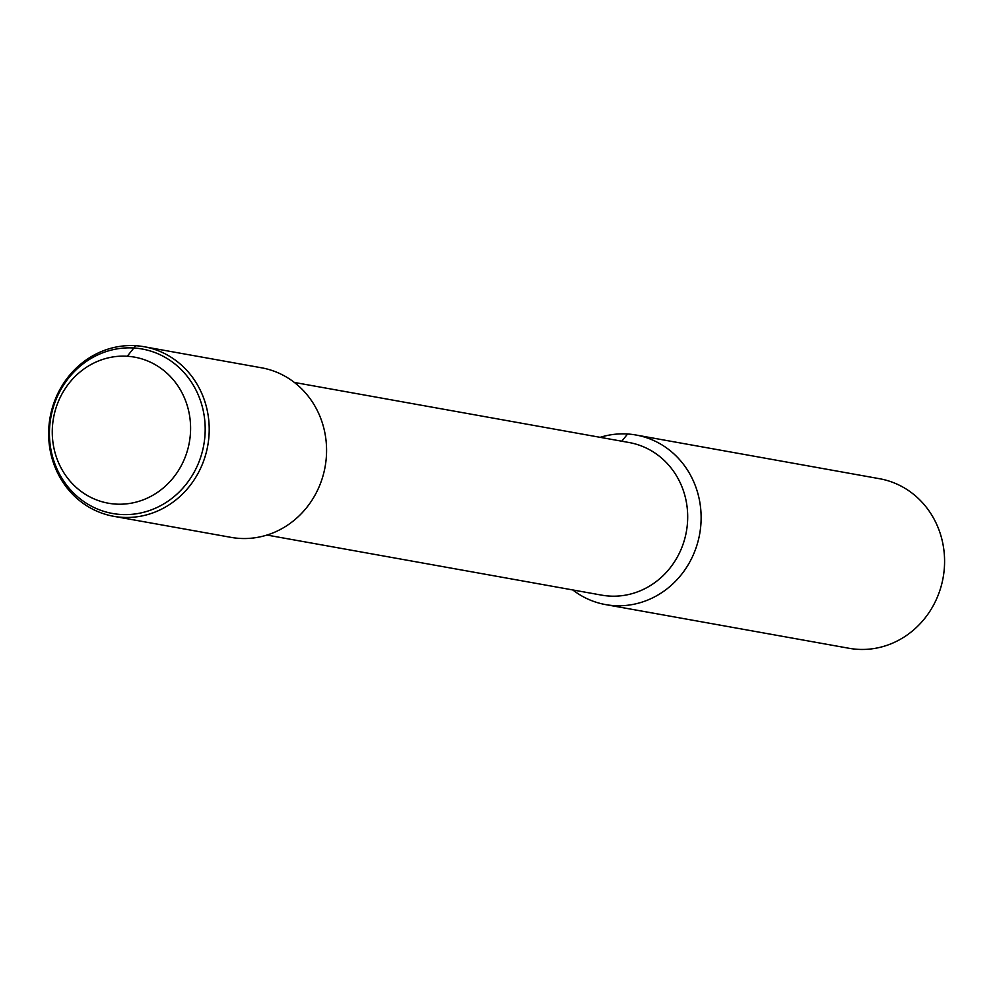 <?xml version="1.0" encoding="UTF-8"?>
<svg xmlns="http://www.w3.org/2000/svg" width="994" height="994" viewBox="0 0 994 994"><rect width="100%" height="100%" fill="white"/><g stroke="black" fill="none" stroke-linecap="round" stroke-linejoin="round"><path stroke-width="1.49" d="M190.351 434.54A74.202 68.996 -79.8 0 0 92.02 363.978A74.202 68.996 -79.8 0 0 81.943 492.018A74.202 68.996 -79.8 0 0 190.351 434.54M204.913 436.142A83.558 77.694 -79.8 0 0 142.067 348.993A83.558 77.694 -79.8 0 0 50.831 417.505A83.558 77.694 -79.8 0 0 112.546 513.476A83.558 77.694 -79.8 0 0 204.913 436.142A83.558 77.694 -79.8 0 0 94.181 356.697A83.558 77.694 -79.8 0 0 82.825 500.864A83.558 77.694 -79.8 0 0 204.913 436.142M266.951 535.058L601.73 595.145A77.532 72.09 -79.8 0 0 687.438 523.391A77.532 72.09 -79.8 0 0 629.127 442.529L294.348 382.442M572.78 589.951A86.143 80.092 -79.8 0 0 605.619 604.601A86.143 80.092 -79.8 0 0 700.845 524.869A86.143 80.092 -79.8 0 0 636.048 435.024A86.143 80.092 -79.8 0 0 600.165 437.335M605.619 604.601L849.075 648.287A86.143 80.092 -79.8 0 0 944.3 568.556A86.143 80.092 -79.8 0 0 879.516 478.71L636.048 435.024M208.926 436.577A86.143 80.092 -79.8 0 0 144.142 346.732A86.143 80.092 -79.8 0 0 50.098 417.381A86.143 80.092 -79.8 0 0 113.714 516.308A86.143 80.092 -79.8 0 0 208.926 436.577M113.714 516.308L231.068 537.369A86.143 80.092 -79.8 0 0 326.293 457.65A86.143 80.092 -79.8 0 0 261.497 367.792L144.142 346.732M627.587 433.993L621.822 441.212M127.257 356.262L135.681 345.713"/></g></svg>
